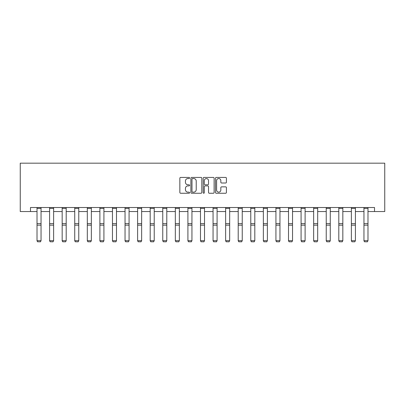 <?xml version="1.0" encoding="UTF-8"?>
<svg xmlns="http://www.w3.org/2000/svg" width="405" height="405" viewBox="0 0 405 405"><rect width="100%" height="100%" fill="white"/><g stroke="black" fill="none" stroke-linecap="round" stroke-linejoin="round"><path stroke-width="0.61" d="M189.606 177.987A0.552 0.552 0 0 0 189.049 177.43L180.645 177.43A0.79 0.79 0 0 0 179.85 178.225L179.85 192.466A0.79 0.79 0 0 0 180.645 193.256L189.049 193.256A0.552 0.552 0 0 0 189.606 192.704A0.552 0.552 0 0 0 189.049 192.147L187.96 192.147A2.531 2.531 0 0 1 185.429 189.616L185.429 188.431A2.531 2.531 0 0 1 187.96 185.9L189.049 185.9A0.552 0.552 0 0 0 189.606 185.343A0.552 0.552 0 0 0 189.049 184.791L187.96 184.791A2.531 2.531 0 0 1 185.429 182.26L185.429 181.07A2.531 2.531 0 0 1 187.96 178.539L189.049 178.539A0.552 0.552 0 0 0 189.606 177.987M225.62 183.009A0.79 0.79 0 0 0 226.415 182.22L226.415 178.225A0.79 0.79 0 0 0 225.62 177.43L216.285 177.43A0.79 0.79 0 0 0 215.495 178.225L215.495 192.466A0.79 0.79 0 0 0 216.285 193.256L225.62 193.256A0.79 0.79 0 0 0 226.415 192.466L226.415 187.642A0.79 0.79 0 0 0 225.62 186.847L221.626 186.847A0.79 0.79 0 0 0 220.836 187.642L220.836 190.031A2.116 2.116 0 0 1 218.72 192.147A2.116 2.116 0 0 1 216.604 190.031L216.604 180.655A2.116 2.116 0 0 1 218.72 178.539A2.116 2.116 0 0 1 220.836 180.655L220.836 182.22A0.79 0.79 0 0 0 221.626 183.009L225.62 183.009M30.486 211.542L30.486 207.512L374.514 207.512L374.514 211.542L384.75 211.542L384.75 163.18L20.25 163.18L20.25 211.542L37.017 211.542M201.806 178.225A0.79 0.79 0 0 0 201.017 177.43L191.681 177.43A0.79 0.79 0 0 0 190.887 178.225L190.887 192.466A0.79 0.79 0 0 0 191.681 193.256L201.017 193.256A0.79 0.79 0 0 0 201.806 192.466L201.806 178.225M203.983 177.43L213.319 177.43A0.79 0.79 0 0 1 214.113 178.225L214.113 192.466A0.79 0.79 0 0 1 213.319 193.256L209.324 193.256A0.79 0.79 0 0 1 208.535 192.466L208.535 186.69A0.79 0.79 0 0 0 207.74 185.9L205.092 185.9A0.79 0.79 0 0 0 204.302 186.69L204.302 192.704A0.552 0.552 0 0 1 203.745 193.256A0.552 0.552 0 0 1 203.194 192.704L203.194 178.225A0.79 0.79 0 0 1 203.983 177.43M41.047 211.542L49.592 211.542M53.622 211.542L62.167 211.542M66.197 211.542L74.738 211.542M78.767 211.542L87.313 211.542M91.343 211.542L99.888 211.542M103.918 211.542L112.463 211.542M116.493 211.542L125.039 211.542M129.068 211.542L137.614 211.542M141.644 211.542L150.189 211.542M154.219 211.542L162.759 211.542M166.789 211.542L175.335 211.542M179.364 211.542L187.91 211.542M191.94 211.542L200.485 211.542M204.515 211.542L213.06 211.542M217.09 211.542L225.636 211.542M229.665 211.542L238.211 211.542M242.241 211.542L250.781 211.542M254.811 211.542L263.356 211.542M267.386 211.542L275.932 211.542M279.961 211.542L288.507 211.542M292.537 211.542L301.082 211.542M305.112 211.542L313.657 211.542M317.687 211.542L326.233 211.542M330.262 211.542L338.803 211.542M342.832 211.542L351.378 211.542M355.408 211.542L363.953 211.542M367.983 211.542L374.514 211.542M192.552 178.539A0.552 0.552 0 0 0 191.995 179.096L191.995 191.595A0.552 0.552 0 0 0 192.552 192.147L193.696 192.147A2.531 2.531 0 0 0 196.228 189.616L196.228 181.07A2.531 2.531 0 0 0 193.696 178.539L192.552 178.539M208.535 180.696A2.116 2.116 0 0 0 206.418 178.58A2.116 2.116 0 0 0 204.302 180.696L204.302 184.002A0.79 0.79 0 0 0 205.092 184.791L207.74 184.791A0.79 0.79 0 0 0 208.535 184.002L208.535 180.696M37.017 240.818L37.619 241.82L37.017 240.676L41.047 240.676L40.444 241.82L37.619 241.765L40.444 241.82M41.047 207.512L41.047 240.676L40.444 241.765M37.017 207.512L37.017 240.676L37.619 241.765M49.592 240.818L50.195 241.82L49.592 240.676L53.622 240.676L53.014 241.82L50.195 241.765L53.014 241.82M62.167 240.818L62.77 241.82L62.167 240.676L66.197 240.676L65.59 241.82L62.77 241.765L65.59 241.82M53.622 207.512L53.622 240.676L53.014 241.765M49.592 207.512L49.592 240.676L50.195 241.765M66.197 207.512L66.197 240.676L65.59 241.765M62.167 207.512L62.167 240.676L62.77 241.765M74.738 240.818L75.345 241.82L74.738 240.676L78.767 240.676L78.165 241.82L75.345 241.765L78.165 241.82M87.313 240.818L87.92 241.82L87.313 240.676L91.343 240.676L90.74 241.82L87.92 241.765L90.74 241.82M99.888 240.818L100.496 241.82L99.888 240.676L103.918 240.676L103.316 241.82L100.496 241.765L103.316 241.82M78.767 207.512L78.767 240.676L78.165 241.765M74.738 207.512L74.738 240.676L75.345 241.765M91.343 207.512L91.343 240.676L90.74 241.765M87.313 207.512L87.313 240.676L87.92 241.765M103.918 207.512L103.918 240.676L103.316 241.765M99.888 207.512L99.888 240.676L100.496 241.765M112.463 240.818L113.066 241.82L112.463 240.676L116.493 240.676L115.891 241.82L113.066 241.765L115.891 241.82M116.493 207.512L116.493 240.676L115.891 241.765M112.463 207.512L112.463 240.676L113.066 241.765M125.039 240.818L125.641 241.82L125.039 240.676L129.068 240.676L128.461 241.82L125.641 241.765L128.461 241.82M129.068 207.512L129.068 240.676L128.461 241.765M125.039 207.512L125.039 240.676L125.641 241.765M137.614 240.818L138.216 241.82L137.614 240.676L141.644 240.676L141.036 241.82L138.216 241.765L141.036 241.82M141.644 207.512L141.644 240.676L141.036 241.765M137.614 207.512L137.614 240.676L138.216 241.765M150.189 240.818L150.792 241.82L150.189 240.676L154.219 240.676L153.611 241.82L150.792 241.765L153.611 241.82M154.219 207.512L154.219 240.676L153.611 241.765M150.189 207.512L150.189 240.676L150.792 241.765M162.759 240.818L163.367 241.82L162.759 240.676L166.789 240.676L166.187 241.82L163.367 241.765L166.187 241.82M166.789 207.512L166.789 240.676L166.187 241.765M162.759 207.512L162.759 240.676L163.367 241.765M175.335 240.818L175.942 241.82L175.335 240.676L179.364 240.676L178.762 241.82L175.942 241.765L178.762 241.82M179.364 207.512L179.364 240.676L178.762 241.765M175.335 207.512L175.335 240.676L175.942 241.765M187.91 240.818L188.517 241.82L187.91 240.676L191.94 240.676L191.337 241.82L188.517 241.765L191.337 241.82M191.94 207.512L191.94 240.676L191.337 241.765M187.91 207.512L187.91 240.676L188.517 241.765M200.485 240.818L201.088 241.82L200.485 240.676L204.515 240.676L203.912 241.82L201.088 241.765L203.912 241.82M204.515 207.512L204.515 240.676L203.912 241.765M200.485 207.512L200.485 240.676L201.088 241.765M213.06 240.818L213.663 241.82L213.06 240.676L217.09 240.676L216.483 241.82L213.663 241.765L216.483 241.82M217.09 207.512L217.09 240.676L216.483 241.765M213.06 207.512L213.06 240.676L213.663 241.765M225.636 240.818L226.238 241.82L225.636 240.676L229.665 240.676L229.058 241.82L226.238 241.765L229.058 241.82M229.665 207.512L229.665 240.676L229.058 241.765M225.636 207.512L225.636 240.676L226.238 241.765M238.211 240.818L238.813 241.82L238.211 240.676L242.241 240.676L241.633 241.82L238.813 241.765L241.633 241.82M242.241 207.512L242.241 240.676L241.633 241.765M238.211 207.512L238.211 240.676L238.813 241.765M250.781 240.818L251.389 241.82L250.781 240.676L254.811 240.676L254.208 241.82L251.389 241.765L254.208 241.82M254.811 207.512L254.811 240.676L254.208 241.765M250.781 207.512L250.781 240.676L251.389 241.765M263.356 240.818L263.964 241.82L263.356 240.676L267.386 240.676L266.784 241.82L263.964 241.765L266.784 241.82M267.386 207.512L267.386 240.676L266.784 241.765M263.356 207.512L263.356 240.676L263.964 241.765M275.932 240.818L276.539 241.82L275.932 240.676L279.961 240.676L279.359 241.82L276.539 241.765L279.359 241.82M279.961 207.512L279.961 240.676L279.359 241.765M275.932 207.512L275.932 240.676L276.539 241.765M288.507 240.818L289.109 241.82L288.507 240.676L292.537 240.676L291.934 241.82L289.109 241.765L291.934 241.82M292.537 207.512L292.537 240.676L291.934 241.765M288.507 207.512L288.507 240.676L289.109 241.765M301.082 240.818L301.684 241.82L301.082 240.676L305.112 240.676L304.504 241.82L301.684 241.765L304.504 241.82M305.112 207.512L305.112 240.676L304.504 241.765M301.082 207.512L301.082 240.676L301.684 241.765M313.657 240.818L314.26 241.82L313.657 240.676L317.687 240.676L317.08 241.82L314.26 241.765L317.08 241.82M317.687 207.512L317.687 240.676L317.08 241.765M313.657 207.512L313.657 240.676L314.26 241.765M326.233 240.818L326.835 241.82L326.233 240.676L330.262 240.676L329.655 241.82L326.835 241.765L329.655 241.82M330.262 207.512L330.262 240.676L329.655 241.765M326.233 207.512L326.233 240.676L326.835 241.765M338.803 240.818L339.41 241.82L338.803 240.676L342.832 240.676L342.23 241.82L339.41 241.765L342.23 241.82M342.832 207.512L342.832 240.676L342.23 241.765M338.803 207.512L338.803 240.676L339.41 241.765M351.378 240.818L351.985 241.82L351.378 240.676L355.408 240.676L354.805 241.82L351.985 241.765L354.805 241.82M355.408 207.512L355.408 240.676L354.805 241.765M351.378 207.512L351.378 240.676L351.985 241.765M363.953 240.818L364.556 241.82L363.953 240.676L367.983 240.676L367.381 241.82L364.556 241.765L367.381 241.82M367.983 207.512L367.983 240.676L367.381 241.765M363.953 207.512L363.953 240.676L364.556 241.765M41.047 207.527L37.017 207.527M41.047 223.621L37.017 223.621M41.047 225.15L37.017 225.15M41.047 208.393L37.017 208.393M53.622 207.527L49.592 207.527M53.622 223.621L49.592 223.621M53.622 225.15L49.592 225.15M53.622 208.393L49.592 208.393M66.197 207.527L62.167 207.527M66.197 223.621L62.167 223.621M66.197 225.15L62.167 225.15M66.197 208.393L62.167 208.393M78.767 207.527L74.738 207.527M78.767 223.621L74.738 223.621M78.767 225.15L74.738 225.15M78.767 208.393L74.738 208.393M91.343 207.527L87.313 207.527M91.343 223.621L87.313 223.621M91.343 225.15L87.313 225.15M91.343 208.393L87.313 208.393M103.918 207.527L99.888 207.527M103.918 223.621L99.888 223.621M103.918 225.15L99.888 225.15M103.918 208.393L99.888 208.393M116.493 207.527L112.463 207.527M116.493 223.621L112.463 223.621M116.493 225.15L112.463 225.15M116.493 208.393L112.463 208.393M129.068 207.527L125.039 207.527M129.068 223.621L125.039 223.621M129.068 225.15L125.039 225.15M129.068 208.393L125.039 208.393M141.644 207.527L137.614 207.527M141.644 223.621L137.614 223.621M141.644 225.15L137.614 225.15M141.644 208.393L137.614 208.393M154.219 207.527L150.189 207.527M154.219 223.621L150.189 223.621M154.219 225.15L150.189 225.15M154.219 208.393L150.189 208.393M166.789 207.527L162.759 207.527M166.789 223.621L162.759 223.621M166.789 225.15L162.759 225.15M166.789 208.393L162.759 208.393M179.364 207.527L175.335 207.527M179.364 223.621L175.335 223.621M179.364 225.15L175.335 225.15M179.364 208.393L175.335 208.393M191.94 207.527L187.91 207.527M191.94 223.621L187.91 223.621M191.94 225.15L187.91 225.15M191.94 208.393L187.91 208.393M204.515 207.527L200.485 207.527M204.515 223.621L200.485 223.621M204.515 225.15L200.485 225.15M204.515 208.393L200.485 208.393M217.09 207.527L213.06 207.527M217.09 223.621L213.06 223.621M217.09 225.15L213.06 225.15M217.09 208.393L213.06 208.393M229.665 207.527L225.636 207.527M229.665 223.621L225.636 223.621M229.665 225.15L225.636 225.15M229.665 208.393L225.636 208.393M242.241 207.527L238.211 207.527M242.241 223.621L238.211 223.621M242.241 225.15L238.211 225.15M242.241 208.393L238.211 208.393M254.811 207.527L250.781 207.527M254.811 223.621L250.781 223.621M254.811 225.15L250.781 225.15M254.811 208.393L250.781 208.393M267.386 207.527L263.356 207.527M267.386 223.621L263.356 223.621M267.386 225.15L263.356 225.15M267.386 208.393L263.356 208.393M279.961 207.527L275.932 207.527M279.961 223.621L275.932 223.621M279.961 225.15L275.932 225.15M279.961 208.393L275.932 208.393M292.537 207.527L288.507 207.527M292.537 223.621L288.507 223.621M292.537 225.15L288.507 225.15M292.537 208.393L288.507 208.393M305.112 207.527L301.082 207.527M305.112 223.621L301.082 223.621M305.112 225.15L301.082 225.15M305.112 208.393L301.082 208.393M317.687 207.527L313.657 207.527M317.687 223.621L313.657 223.621M317.687 225.15L313.657 225.15M317.687 208.393L313.657 208.393M330.262 207.527L326.233 207.527M330.262 223.621L326.233 223.621M330.262 225.15L326.233 225.15M330.262 208.393L326.233 208.393M342.832 207.527L338.803 207.527M342.832 223.621L338.803 223.621M342.832 225.15L338.803 225.15M342.832 208.393L338.803 208.393M355.408 207.527L351.378 207.527M355.408 223.621L351.378 223.621M355.408 225.15L351.378 225.15M355.408 208.393L351.378 208.393M367.983 207.527L363.953 207.527M367.983 223.621L363.953 223.621M367.983 225.15L363.953 225.15M367.983 208.393L363.953 208.393"/></g></svg>
